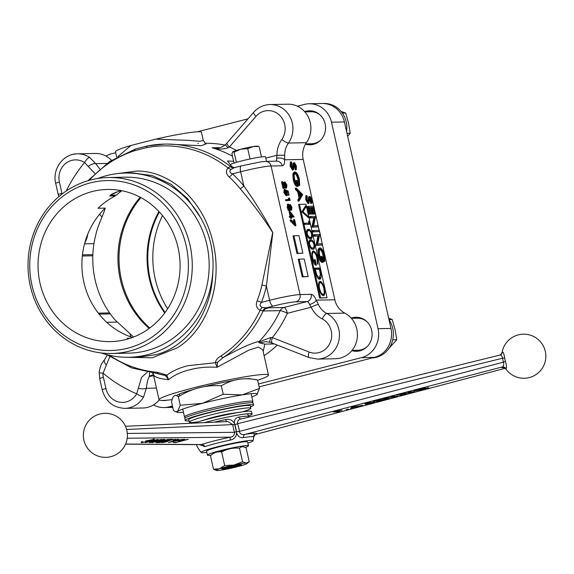 <?xml version="1.0" encoding="UTF-8"?>
<svg xmlns="http://www.w3.org/2000/svg" width="574" height="574" viewBox="0 0 574 574"><rect width="100%" height="100%" fill="white"/><g stroke="black" fill="none" stroke-linecap="round" stroke-linejoin="round"><path stroke-width="0.86" d="M214.396 422.184A28.061 1.973 -12.8 0 1 225.704 419.572C230.303 418.755 233.367 420.484 234.895 424.746A21.037 7.649 75.6 0 0 235.555 428.168A21.037 7.649 75.6 0 0 236.438 431.576C236.918 436.132 234.881 438.981 230.332 440.107A4.004 0.653 78.2 0 1 230.303 437.173L127.22 438.235M230.332 440.107A28.061 2.332 167.4 0 0 216.233 443.372A28.061 2.332 167.4 0 0 204.846 446.629L199.695 444.663M217.553 446.751A26.569 2.038 167.3 0 0 201.216 452.477A26.569 2.038 167.3 0 0 206.855 452.398A26.569 2.038 167.3 0 1 202.988 452.728A26.569 2.038 167.3 0 1 201.216 452.477A26.569 2.038 167.3 0 1 221.507 445.768A26.569 2.038 167.3 0 1 251.197 440.387A26.569 2.038 167.3 0 1 253.012 440.803A26.569 2.038 167.3 0 0 217.553 446.751M161.516 439.361L149.254 442.611L155.834 440.057L145.365 442.619L158.087 439.368L151.536 441.915L161.516 439.361M168.261 439.347L155.992 442.597L162.571 440.043L152.103 442.604L164.824 439.354L158.273 441.901L168.261 439.347M175.278 439.246L174.03 439.957L172.961 440.122L173.972 439.584L170.822 440.136L166.087 441.908L161.875 442.669L170.392 440.136L175.572 439.311M168.369 442.576L178.686 439.325L175.852 440.366L183.486 439.318L168.361 442.554M188.408 439.304L175.687 442.561L173.226 442.568L176.541 442.224L180.451 441.227L178.442 441.227L179.748 440.897L188.408 439.304M184.168 439.368L184.842 439.275M182.711 439.749L183.364 439.541M177.043 439.383L177.718 439.289M175.587 439.763L176.24 439.555M172.473 439.34L159.751 442.59L156.903 442.597L160.605 442.26L164.516 441.255L162.119 441.262L170.715 439.67L168.311 439.677L169.617 439.347L172.473 439.34M163.525 439.354L150.359 442.611L163.525 439.354M141.175 442.231L141.283 442.712L141.513 442.08L142.826 441.837L142.603 442.375L150.18 441.011C153.43 440.129 154.442 439.67 153.222 439.627L147.296 440.631L148.982 440.624L147.676 440.961L145.538 440.968L154.564 439.289L154.349 439.899L150.682 440.997L141.283 442.712L141.513 442.08M142.826 441.837L142.603 442.375M153.523 438.751L153.739 439.727L153.172 439.397M154.564 439.289L154.349 439.899L154.219 439.304M254.921 434.898L256.506 434.145A4.004 3.939 -128.4 0 0 254.921 434.898L253.773 437.058A30.042 30.042 0 0 1 253.012 440.803A26.569 2.038 167.3 0 1 247.882 443.15A26.569 2.038 167.3 0 0 253.012 440.803A30.042 30.042 0 0 0 254.06 433.463M125.462 426.274L227.849 421.567L232.735 424.588A4.004 0.926 170.9 0 0 234.816 424.753A4.004 0.531 -21.8 0 0 237.55 423.677C237.162 420.929 238.504 419.336 241.589 418.891L241.353 418.948M253.773 437.058A28.061 2.217 166.9 0 0 251.857 436.635A28.061 2.217 166.9 0 0 243.398 437.639A4.004 2.533 80.7 0 1 245.076 434.375C242.077 435.157 240.154 434.166 239.301 431.418L236.359 431.605L234.479 432.33C234.508 435.228 233.123 436.843 230.303 437.173A31.807 2.64 -12.6 0 0 214.324 440.868A31.807 2.64 -12.6 0 0 201.417 444.563L200.922 444.671M226.594 421.625A4.004 0.653 77.8 0 1 225.704 419.572M204.846 446.629A4.004 3.085 71.7 0 0 201.417 444.563L125.62 444.032M174.79 440.703L170.822 441.944L176.591 440.696L174.754 440.559M140.939 197.621A90.118 84.113 -91.2 0 0 149.792 328.005M164.724 312.974A90.118 84.113 88.8 0 1 158.948 211.505M264.105 355.715A115.152 107.474 -91.2 0 0 277.328 345.118A100.134 93.454 -91.2 0 0 277.335 345.118A100.134 93.454 88.8 0 1 277.271 345.175M161.739 400.437A17.026 15.885 -91.2 0 0 163.977 400.566A17.026 15.885 -91.2 0 0 167.027 400.186M163.317 400.43A17.026 15.885 -91.2 0 0 164.695 400.53M351.855 350.621A17.026 15.885 -91.2 0 0 356.569 351.288A17.026 15.885 -91.2 0 0 359.955 350.829A17.026 15.885 -91.2 0 0 371.981 332.116A17.026 15.885 -91.2 0 0 355.873 317.25A17.026 15.885 -91.2 0 0 352.493 317.709A17.026 15.885 -91.2 0 0 351.195 318.104M356.598 317.25A17.026 15.885 -91.2 0 0 353.928 317.68A17.026 15.885 -91.2 0 0 351.977 318.326M352.608 350.362A17.026 15.885 -91.2 0 0 357.286 351.252M305.468 144.182A17.026 15.885 -91.2 0 0 310.032 144.806A17.026 15.885 -91.2 0 0 313.418 144.347A17.026 15.885 -91.2 0 0 325.444 125.634A17.026 15.885 -91.2 0 0 309.343 110.768A17.026 15.885 -91.2 0 0 305.956 111.227A17.026 15.885 -91.2 0 0 304.658 111.621M310.06 110.768A17.026 15.885 -91.2 0 0 307.399 111.198A17.026 15.885 -91.2 0 0 305.418 111.851M306.1 143.887A17.026 15.885 -91.2 0 0 310.756 144.77M162.507 215.566A90.118 84.113 -91.2 0 0 167.658 308.726M165.097 312.471A90.118 84.113 88.8 0 1 159.393 211.985M318.778 228.538A102.136 95.327 88.8 0 1 321.383 240.104M277.464 345.168A102.136 95.327 88.8 0 1 276.826 345.584M297.418 106.204L304.421 104.411A24.029 22.429 88.8 0 1 309.199 103.758L322.143 103.492A24.029 22.429 88.8 0 1 344.436 121.946L390.966 328.428A24.029 22.429 88.8 0 1 374.435 357.38L259.132 386.883M309.199 103.758A24.029 22.429 88.8 0 1 331.492 122.205L378.022 328.687A24.029 22.429 88.8 0 1 361.491 357.645L258.487 383.999M106.061 156.106A24.029 22.429 88.8 0 1 111.83 153.689L115.704 152.698M197.399 131.79L247.99 118.847M172.465 406.005L168.9 406.916A24.029 22.429 88.8 0 1 164.121 407.569A24.029 22.429 88.8 0 1 153.459 404.928M274.322 343.941L264.887 344.127L259.484 342.879L258.687 342.104L270.784 337.505L272.363 337.605L309.135 352.034A18.024 16.825 -91.2 0 0 318.828 352.637A18.024 16.825 -91.2 0 0 331.607 337.096A18.024 16.825 -91.2 0 0 322.236 318.922A26.038 24.302 88.8 0 1 311.18 307.212L287.387 313.296A6.005 1.004 25 0 0 280.212 310.642L263.136 310.986A6.005 5.611 88.8 0 1 266.831 307.843L268.496 307.815L265.138 308.948L263.136 310.986L260.108 310.29C256.478 308.317 255.487 305.146 257.152 300.79A108.328 101.103 -91.2 0 0 261.916 285.063L272.722 232.535C262.813 217.094 251.979 202.514 240.219 188.781A108.328 101.103 -91.2 0 0 229.27 177.079C225.934 174.008 225.525 170.98 228.043 167.988L230.224 166.582L231.874 166.553L234.063 167.716L230.59 166.582A6.005 5.611 -91.2 0 0 233.927 167.759M231.874 166.553L227.462 161L233.632 161.308M116.479 173.714L137.466 171.002C171.755 171.411 204.236 201.646 213.212 243.369C222.97 284.532 207.386 329.289 177.316 347.822L152.246 357.81L125.197 357.265M172.135 399.604A56.073 4.305 -12.7 0 1 159.063 399.748A56.073 4.305 -12.7 0 1 193.639 387.83A56.073 4.305 -12.7 0 1 268.474 375.095L262.806 349.939L258.379 347.048L248.37 350.355L217.13 367.281C207.523 366.657 198.331 367.496 189.571 369.8C180.832 371.974 173.829 375.274 168.577 379.701L165.441 375.597A6.005 2.404 -48.4 0 0 166.876 375.123C172.365 370.991 179.411 367.841 188.007 365.681L215.3 362.732C215.874 360.013 217.718 357.789 220.839 356.052A113.394 105.831 -91.2 0 0 260.108 310.29A6.005 2.669 114.1 0 1 262.304 307.442L266.831 307.843M87.836 180.753L109.713 161.481L135.579 148.967A6.005 2.081 72.2 0 1 135.794 148.931L147.791 145.861A6.005 2.131 79.2 0 0 147.669 145.875A6.005 2.131 79.2 0 0 146.564 147.626L134.747 150.653A113.394 105.831 -91.2 0 0 89.257 180.344M97.673 178.5A92.127 85.978 88.8 0 1 106.85 175.565A92.127 85.978 88.8 0 1 125.168 173.061A92.127 85.978 88.8 0 1 200.541 217.589L187.554 198.597L171.124 184.311L152.354 175.594L132.407 172.918M82.333 255.997L92.816 255.789M109.612 312.909L98.319 313.139M139.769 357.05L156.372 354.589C188.078 346.208 212.028 311.833 212.803 271.997C214.174 252.488 210.091 234.357 200.541 217.589M212.803 271.997A92.127 85.978 88.8 0 1 147.238 354.775A92.127 85.978 88.8 0 1 128.913 357.272A92.127 85.978 88.8 0 1 101.218 352.96M111.93 353.491L128.827 353.146A88.001 82.132 -91.2 0 0 146.334 350.757A88.001 82.132 -91.2 0 0 208.484 254.052A88.001 82.132 -91.2 0 0 125.254 177.187L108.357 177.531A88.001 82.132 88.8 0 1 191.587 254.397A88.001 82.132 88.8 0 1 129.437 351.101A88.001 82.132 88.8 0 1 111.93 353.491A88.001 82.132 88.8 0 1 28.7 276.625A88.001 82.132 88.8 0 1 90.857 179.92A88.001 82.132 88.8 0 1 108.357 177.531M127.693 348.203A84.995 79.327 -91.2 0 0 186.177 245.801A84.995 79.327 -91.2 0 0 90.434 182.862A84.995 79.327 -91.2 0 0 31.957 285.264A84.995 79.327 -91.2 0 0 127.693 348.203M132.465 337.455A76.105 71.025 88.8 0 1 83.646 281.21A76.105 71.025 88.8 0 1 105.2 208.132L98.01 208.283A76.105 71.025 -91.2 0 1 115.367 195.899L109.785 196.014C110.065 194.938 112.561 193.546 117.283 191.824L121.293 190.604M130.477 338.158L127.292 338.222A76.105 71.025 -91.2 0 0 128.892 338.667M92.385 191.508A76.105 71.025 -91.2 0 0 38.63 275.14A76.105 71.025 -91.2 0 0 110.61 341.616A76.105 71.025 -91.2 0 0 125.749 339.557A76.105 71.025 -91.2 0 0 179.504 255.925A76.105 71.025 -91.2 0 0 107.517 189.449A76.105 71.025 -91.2 0 0 92.385 191.508M105.2 208.132C103.865 214.059 97.702 225.367 95.822 234.723A90.118 84.113 88.8 0 0 115.015 319.89L133.613 337.017M149.19 328.45A90.118 84.113 88.8 0 1 140.214 197.234M268.474 375.095A56.073 4.305 -12.7 0 1 257.633 380.232M270.784 337.505A6.005 0.832 109.8 0 0 269.938 342.255L265.791 341.652L259.484 342.879M305.877 207.099L302.936 211.72L307.929 216.19L308.224 217.496L301.888 211.835L305.583 205.786L305.877 207.099L304.966 207.329L302.024 211.957L302.936 211.72M302.024 211.957L307.018 216.42L307.929 216.19M304.873 206.898L304.966 207.329M306.803 234.206L307.291 234.077L308.812 236.99L310.634 237.421L309.286 237.708L310.197 237.478C311.373 237.765 311.826 236.603 311.553 233.991C310.656 231.372 309.687 230.26 308.661 230.662L306.538 231.408M308.016 237.191L308.812 236.99M308.661 230.662C307.456 230.303 307.004 231.444 307.291 234.077M307.908 237.22L309.286 237.708M307.399 229.672L309.781 230.899M311.381 236.897L310.498 238.698M307.808 229.507L308.382 229.435C309.723 229.004 310.943 230.504 312.055 233.941C312.514 237.428 311.983 239.014 310.469 238.705C309.113 239.071 307.879 237.521 306.767 234.048C306.329 230.612 306.868 229.069 308.382 229.435L307.47 229.672M311.567 234.07L312.055 233.941M310.993 238.633L310.469 238.705M312.586 251.197L314.057 252.323M315.183 264.169L315.356 264.923M314.681 264.291L315.607 264.062L314.581 259.52L315.097 259.505L316.396 265.274C314.746 265.123 313.375 262.885 312.292 258.573L311.912 252.646L313.232 250.938C314.968 251.333 316.403 253.758 317.53 258.221L317.917 264.363L317.314 263.322L317.006 258.185C316.095 254.591 314.932 252.582 313.526 252.165L311.847 253.012M313.217 252.237L312.45 252.417M313.526 252.165C312.285 252.711 312.048 254.878 312.83 258.666L315.607 264.062M312.342 258.795L312.83 258.666M314.602 259.635L315.097 259.505M317.035 258.343L317.53 258.221M321.584 294.555L323.04 294.469C324.267 294.067 324.532 292.058 323.822 288.457C322.897 284.862 321.734 282.903 320.342 282.58L318.706 283.269M320.342 282.58C319.122 282.982 318.864 284.969 319.567 288.543C320.479 292.166 321.641 294.139 323.04 294.469L322.488 294.606M319.23 282.839L319.983 282.673M319.072 288.665L319.567 288.543M319.409 281.612L320.902 282.738M323.793 293.974L323.069 295.667M324.324 288.385C325.2 292.826 324.862 295.258 323.32 295.689C321.612 295.337 320.192 292.97 319.058 288.6C318.211 284.223 318.548 281.805 320.062 281.36C321.763 281.691 323.184 284.037 324.324 288.385L323.836 288.507M299.147 184.304L298.832 179.167C297.92 175.565 296.765 173.556 295.359 173.14C294.11 173.685 293.881 175.859 294.663 179.648L297.432 185.043L296.406 180.494L296.923 180.487L298.229 186.256C296.571 186.098 295.208 183.867 294.125 179.547L293.745 173.621L295.065 171.92C296.801 172.308 298.229 174.733 299.355 179.196L299.75 185.345L299.147 184.304L298.236 184.534L297.928 179.397C297.016 175.795 295.854 173.786 294.448 173.37M298.832 179.167L297.928 179.397M296.191 183.78L295.502 180.724L296.406 180.494M293.91 172.186L295.065 171.92M298.229 186.256L297.318 186.485C295.667 186.328 294.297 184.096 293.214 179.784L292.833 173.857L294.153 172.15M294.125 179.547L293.214 179.784M293.745 173.621L292.833 173.857M298.954 184.354L298.846 185.574L298.236 184.534M299.75 185.345L298.846 185.574M291.226 161.811L290.322 162.04L290.157 166.209L291.061 165.979L291.226 161.811L291.743 162.959L291.578 165.965L293.034 168.62L293.852 163.396L294.44 162.621L296.378 165.958L296.342 169.61L295.431 169.839L294.871 168.742L294.921 166.065L293.831 164.078L293.163 168.584M290.645 166.087L292.13 168.856L292.941 163.633L293.536 162.851L293.967 163.023M291.09 166.094L290.674 166.202M296.342 169.61L295.782 168.505L294.871 168.742M295.782 168.505L295.825 165.829L294.921 166.065M295.825 165.829L294.627 163.877M292.876 169.696L292.496 170.055L293.407 169.825L294.67 163.855M292.496 170.055L290.157 166.209M291.061 165.979L293.307 169.847L292.396 170.076M295.962 225.589L291.118 220.545L291.104 219.785L295.258 224.118L294.24 219.598L294.606 219.591L295.962 225.589L295.05 225.819L290.207 220.775L290.193 220.014L290.781 220.631M291.118 220.545L290.207 220.775M291.104 219.785L290.193 220.014M294.003 222.805L293.328 219.835L294.24 219.598M291.915 216.133L291.219 215.236M292.984 216.111L290.767 213.241L291.427 216.147L292.984 216.111M294.11 216.972L291.621 217.022L291.872 218.142L291.506 218.149L291.255 217.029L290.422 217.044L290.229 216.168L291.054 216.154L290.014 211.533L294.067 216.793L291.671 217.23M291.298 217.237L290.709 217.252L290.946 218.292M291.269 217.108L290.709 217.252M291.872 218.142L290.595 218.385L290.344 217.259L289.511 217.273L289.318 216.405L290.229 216.168M291.506 218.149L290.595 218.385M291.255 217.029L290.344 217.259M290.422 217.044L289.511 217.273M290.107 216.204L289.102 211.763L290.014 211.533M259.67 342.814A6.005 2.26 67.8 0 0 260.13 341.587A6.005 1.571 43.7 0 0 259.261 341.387A115.152 107.474 -91.2 0 0 280.212 310.642A6.005 5.611 -91.2 0 1 283.915 307.499L307.083 301.572L295.911 301.795A6.005 5.611 -91.2 0 0 300.044 294.562L311.216 294.333A12.018 4.219 -104.4 0 1 316.296 300.159L318.34 304.478A20.025 18.691 -91.2 0 0 326.85 313.483L344.823 313.117A20.025 18.691 88.8 0 1 334.836 299.786L303.201 159.414A20.025 18.691 88.8 0 1 306.416 142.696A24.029 22.429 -91.2 0 0 308.432 117.297A24.029 22.429 -91.2 0 0 287.99 104.188L270.017 104.554A24.029 22.429 88.8 0 1 290.458 117.663A24.029 22.429 88.8 0 1 288.442 143.062L306.416 142.696M318.34 304.478A6.005 0.933 -25.2 0 0 311.18 307.212L309.623 304.485A6.005 2.375 -23.6 0 0 316.296 300.159L334.836 299.786M287.215 204.552A102.136 95.327 88.8 0 1 287.61 205.234M153.746 375.64L149.297 376.58L149.556 372.806M152.612 373.301A6.005 5.726 155.2 0 1 153.287 374.334M109.763 356.669L103.062 373.208A14.02 13.087 -91.2 0 0 103.399 377.326L105.939 388.569A18.024 16.825 -91.2 0 0 126.237 401.915A18.024 16.825 -91.2 0 0 136.655 393.807L138.298 388.411A6.005 1.435 4.7 0 0 146.341 388.282C146.901 382.923 147.884 379.027 149.297 376.58A6.005 5.589 87.7 0 1 152.749 375.087A6.005 5.589 87.7 0 1 152.763 375.087L154.054 375.324M264.887 344.127L263.143 351.439M322.236 318.922A6.005 1.916 -62.3 0 1 326.85 313.483A24.029 22.429 88.8 0 1 339.334 337.72A24.029 22.429 88.8 0 1 322.301 358.441A24.029 22.429 88.8 0 1 317.522 359.094L335.503 358.728A24.029 22.429 -91.2 0 0 356.92 339.901A24.029 22.429 -91.2 0 0 344.823 313.117M281.798 139.482A6.005 1.335 -144.9 0 0 288.442 143.062A20.025 18.691 -91.2 0 0 284.704 155.202L284.661 159.787A6.005 3.179 179.1 0 0 276.682 158.331L276.933 155.274A26.038 24.302 88.8 0 1 281.798 139.482A18.024 16.825 -91.2 0 0 279.129 114.829A18.024 16.825 -91.2 0 0 256.018 116.328L229.399 146.973L228.036 147.805C222.798 149.491 217.481 149.484 212.079 147.783L216.29 148.099M284.704 155.202L276.933 155.274L265.819 158.115M216.197 148.106C219.081 148.322 222.138 147.217 225.367 144.792L227.017 142.991A6.005 1.5 41 0 0 229.399 146.973A121.164 113.085 88.8 0 1 236.431 150.41M225.367 144.792L228.036 147.805M94.825 173.42L84.543 162.557A6.005 1.815 -56.6 0 1 89.623 157.398L95.722 163.647L99.797 168.943M111.514 160.304A24.029 22.429 -91.2 0 0 95.399 153.466L77.425 153.832A24.029 22.429 88.8 0 1 89.623 157.398M116.716 157.19L115.474 151.665A44.062 3.379 -12.7 0 1 131.008 145.466L155.827 139.109A44.062 3.379 -12.7 0 1 201.438 132.293L203.282 140.494L206.03 144.117M118.007 156.48L131.008 145.466M155.827 139.109L189.133 140.386L199.774 141.312L203.282 140.494M197.851 143.414L198.482 143.407M205.722 143.966L201.244 145.739L166.969 144.045M88.281 166.482A6.005 2.274 -31 0 1 95.722 163.647L106.893 163.418M99.546 214.274A22.027 20.564 88.8 0 1 101.921 217.008M106.09 364.784A6.005 3.243 -137.1 0 1 104.798 359.259L101.648 363.787C100.507 365.602 98.979 371.507 99.216 372.835L103.062 373.208A145.193 135.514 88.8 0 0 136.655 393.807A6.005 1.162 29.7 0 0 143.6 396.899A24.029 22.429 88.8 0 1 129.71 407.712A24.029 22.429 88.8 0 1 124.931 408.365C113.193 407.734 105.623 401.563 102.229 389.846L99.697 378.603A6.005 0.459 167.3 0 1 103.399 377.326M156.437 388.074L146.341 388.282L143.6 396.899M124.931 408.365L142.912 407.999A24.029 22.429 -91.2 0 0 159.206 399.97M104.798 359.259L107.295 354.969M130.155 334.298A22.027 20.564 88.8 0 1 130.85 336.909M225.065 145.078A115.152 107.474 -91.2 0 0 204.825 143.278M138.298 388.411L141.635 377.276L147.217 372.361M165.441 375.597L158.79 374.011A6.005 2.145 -85.1 0 1 158.711 374.011A6.005 2.145 -85.1 0 1 157.391 372.289L166.876 375.123L168.577 379.701C160.153 378.854 155.181 377.348 153.681 375.174L153.76 375.676M159.063 399.748L153.373 374.499M153.681 375.174A6.005 5.934 140.2 0 0 152.971 373.358M217.13 367.281L215.3 362.732A6.005 3.831 174.9 0 0 217.524 362.273L217.13 367.281M179.246 396.239A37.984 2.913 -12.7 0 1 177.488 396.16M176.706 395.708A37.984 2.913 -12.7 0 1 192.878 389.631M204.832 386.524A37.984 2.913 -12.7 0 1 233.482 380.476M245.572 378.768A37.984 2.913 -12.7 0 1 248.226 378.603A37.984 2.913 -12.7 0 1 250.795 379.005M106.857 354.653L131.611 367.905L159.522 374.09M112.195 194.112A84.113 78.502 -91.2 0 0 111.019 195.16L111.306 194.679M121.81 190.704A84.113 78.502 -91.2 0 0 116.608 195.045L111.019 195.16A6.005 5.611 88.8 0 1 109.785 196.014M121.344 190.618L117.67 191.73A6.005 3.509 -109 0 1 117.283 191.824M147.791 145.861A115.152 107.474 88.8 0 1 164.652 144.088L147.669 145.875L135.579 148.967A6.005 2.081 72.2 0 0 134.747 150.653M240.219 188.781A6.005 1.37 141.2 0 0 243.857 185.998C254.426 200.814 264.076 216.348 272.822 232.592L266.408 286.06L269.615 300.31A24.029 1.844 -12.7 0 1 300.044 294.562L271.072 165.994A6.005 5.611 -91.2 0 0 265.963 161.394L261.378 161.768L241.31 165.886L234.206 167.701L231.179 169.344C229.148 171.267 229.578 172.767 232.477 173.836A112.576 105.071 88.8 0 1 243.857 185.998L240.642 171.748A6.005 2.109 -104.4 0 1 241.31 165.886M261.916 285.063A6.005 0.552 -167.3 0 1 266.408 286.06A112.576 105.071 88.8 0 1 261.45 302.405C259.326 304.744 259.606 306.423 262.304 307.442M229.27 177.079A6.005 1.607 132.5 0 0 232.477 173.836L240.642 171.748A24.029 1.844 167.3 0 1 271.072 165.994L282.243 165.771A6.005 5.611 -91.2 0 0 276.668 161.158L268.503 161.323M146.564 147.626A113.394 105.831 -91.2 0 1 228.043 167.988A6.005 3.135 -135.5 0 0 231.179 169.344M230.224 166.582A6.005 5.173 -95.2 0 0 233.776 167.773A6.005 5.173 -95.2 0 0 233.783 167.773A6.005 5.173 -95.2 0 0 234.084 167.737M167.07 144.038L164.652 144.088A115.152 107.474 88.8 0 1 230.59 166.582L230.892 166.797M268.539 161.459L265.963 161.394M257.152 300.79A6.005 0.861 -159 0 1 261.45 302.405L269.615 300.31A6.005 2.109 -104.4 0 0 273.088 306.114L266.157 307.886A6.005 5.173 84.8 0 0 262.777 311.043M263.136 310.986A115.152 107.474 88.8 0 1 223.221 357.523C239.588 348.447 251.599 343.065 259.261 341.387A6.005 5.546 85 0 0 258.687 342.104M217.524 362.273L223.221 357.523A6.005 1.866 -123.2 0 1 220.839 356.052M269.938 342.255L272.32 343.152A6.005 2.009 111.4 0 1 272.363 337.605A121.164 113.085 88.8 0 0 287.387 313.296A6.005 2.109 75.6 0 0 283.915 307.499L268.496 307.815M309.199 199.314L309.379 197.069L309.974 196.286L311.904 199.623L311.876 203.275L311.316 202.177L311.359 199.501L310.276 197.513L308.834 203.512L306.595 199.644L306.76 195.476L307.277 196.624L307.112 199.63L308.568 202.285L309.199 199.314L308.288 199.544L308.475 197.298L309.07 196.523L309.501 196.688M309.379 197.069L308.475 197.298M311.409 199.752L311 199.86L311.208 202.199M311.876 203.275L310.964 203.505L310.405 202.407L310.455 199.73L309.364 197.743M311.316 202.177L310.405 202.407M311.359 199.501L310.455 199.73M308.869 199.4L308.697 202.249M308.102 203.698L305.691 199.874L305.856 195.705L306.365 196.853L306.207 199.867M306.595 199.644L305.691 199.874M314.064 214.037L313.576 214.167L312.12 207.695L311.524 207.709M314.997 213.923L314.48 213.937L313.024 207.465L311.474 207.494L312.938 213.966L312.421 213.973L310.964 207.508L309.027 207.544L310.484 214.016L309.967 214.023L308.231 206.331L313.268 206.231L314.997 213.923L314.093 214.152M314.48 213.937L313.576 214.167M313.024 207.465L312.12 207.695M311.998 214.08L311.51 214.21L310.053 207.738L309.07 207.759M312.938 213.966L312.026 214.195M312.421 213.973L311.51 214.21M310.964 207.508L310.053 207.738M309.551 214.131L309.056 214.26L307.327 206.568L308.231 206.331M310.484 214.016L309.573 214.246M309.967 214.023L309.056 214.26M310.52 216.47L309.608 216.707L309.888 217.926L313.834 217.847L311.912 226.917L312.823 226.68L314.746 217.618L310.792 217.697L310.52 216.47L315.549 216.369L313.677 225.718L317.637 225.632L317.917 226.859L311.912 226.917M317.917 226.859L311.976 227.196M314.746 217.618L313.834 217.847M310.792 217.697L309.888 217.926M318.979 231.58L313.949 231.681L313.669 230.461L318.706 230.353L318.979 231.58L313.038 231.918L312.758 230.691L313.72 230.669M313.949 231.681L313.038 231.918M313.669 230.461L312.758 230.691M322.014 245.041L316.977 245.141L318.843 235.799L314.889 235.878L314.617 234.651L319.646 234.551L317.774 243.9L321.734 243.814L322.014 245.041L316.073 245.378L317.939 236.029L313.985 236.108L313.705 234.888L314.667 234.866M316.977 245.141L316.073 245.378M316.92 244.861L316.009 245.098M318.843 235.799L317.939 236.029M314.889 235.878L313.985 236.108M314.617 234.651L313.705 234.888M320.12 249.188L320.421 249.109C319.18 249.661 318.95 251.828 319.732 255.617L322.502 261.012L321.476 256.463L321.992 256.456L323.291 262.225C321.641 262.067 320.27 259.835 319.187 255.523L318.807 249.597L320.127 247.889C321.863 248.284 323.298 250.709 324.425 255.172L324.819 261.313L324.217 260.273L323.901 255.136C322.99 251.534 321.827 249.525 320.421 249.109L320.256 249.138M318.972 248.155L320.127 247.889M324.819 261.313L323.908 261.55L323.306 260.51L322.99 255.373C322.079 251.771 320.923 249.762 319.517 249.346M324.217 260.273L323.306 260.51M323.901 255.136L322.99 255.373M321.253 259.749L320.565 256.7L321.476 256.463M323.291 262.225L322.387 262.454C320.73 262.304 319.366 260.065 318.283 255.753L317.903 249.826L319.223 248.119M319.187 255.523L318.283 255.753M318.807 249.597L317.903 249.826M286.29 187.146L286.541 185.022L285.199 182.783L284.295 183.013L284.094 182.137L285.005 181.908L286.921 185.058L286.512 188.021L283.269 183.658L284.288 188.193L283.922 188.2L282.43 181.585L286.354 187.138M285.199 182.783L285.005 181.908M285.787 188.207L286.62 188.007L285.601 188.25L283.865 186.299L284.776 186.076M284.288 188.193L283.011 188.43L281.525 181.815L282.43 181.585M283.922 188.2L283.011 188.43M285.378 187.382L285.63 185.251L284.295 183.013M286.541 185.022L285.63 185.251M289.095 195.117L287.976 191.816L286.914 191.307L287.244 192.455L286.756 195.54L284.726 192.175L285.07 189.183L285.106 192.218L286.577 194.672L286.835 192.304L286.168 190.159L288.191 191.12L289.095 195.117L287.818 195.361L287.431 193.66M288.722 195.124L287.818 195.361M287.976 191.816L287.136 192.032M286.735 191.888L286.003 191.544L286.333 192.685M286.591 191.393L286.003 191.544M286.082 195.712L283.814 192.405L284.159 189.413L285.07 189.183M284.726 192.175L283.814 192.405M285.665 194.902L285.931 192.534L285.264 190.396L286.455 190.963M286.835 192.304L285.931 192.534M286.168 190.159L285.264 190.396M290.272 200.362L286.677 200.434L286.483 199.565L289.712 199.494L289.375 198.001L290.272 200.362L285.773 200.67L285.572 199.795L286.534 199.774M286.677 200.434L285.773 200.67M286.483 199.565L285.572 199.795M289.375 198.001L288.464 198.231L289.124 199.508M289.518 198.654L288.959 198.798M289.834 209.783L290.049 207.386L288.7 204.911L288.514 207.358L289.892 209.768M289.289 209.352L289.145 207.616L287.911 205.112L287.61 207.587M290.049 207.386L289.145 207.616M290.035 210.658L289.124 209.933L288.148 207.358L288.514 204.035L289.935 205.937L290.372 204.502L291.936 207.336L291.628 210.12L290.566 208.749L290.035 210.658L289.124 210.888L288.213 210.163L287.237 207.587L287.603 204.272L288.048 204.48M289.124 209.933L288.213 210.163M288.148 207.358L287.237 207.587M288.485 205.047L289.023 206.174L289.619 206.023M288.349 204.079L287.603 204.272M289.353 204.76L290.25 204.531M289.389 204.746L290.372 204.502M291.441 209.245L291.556 207.293L290.566 205.377L290.415 207.358L291.484 209.237M289.655 205.607L289.504 207.587M290.81 208.52L290.279 206.36M291.556 207.293L290.652 207.53M290.853 210.321L290.451 210.256M301.694 194.514L299.212 192.082L300.317 196.954L301.694 194.514L300.783 194.744L299.542 193.524M300.094 195.971L300.783 194.744M298.171 201.223L297.877 199.888L299.032 197.843L297.641 191.659L295.56 189.621L295.258 188.286L296.17 188.05L302.699 194.593L299.083 200.986L298.171 201.223M299.083 200.986L298.781 199.659L297.877 199.888M298.781 199.659L299.944 197.607L299.032 197.843M299.944 197.607L298.552 191.429L297.641 191.659M298.552 191.429L296.471 189.384L295.56 189.621M296.471 189.384L296.17 188.05M296.399 189.406L298.48 191.443M299.477 204.344L298.566 204.574L319.639 298.078L320.55 297.841L299.477 204.344L305.949 204.208L327.022 297.712L319.639 298.078M327.022 297.712L320.55 297.841M304.22 259.039L308.173 276.568L303.137 276.668L299.19 259.139L304.22 259.039M308.173 276.568L302.233 276.905L298.279 259.369L299.19 259.139M303.137 276.668L302.233 276.905M298.954 235.663L302.9 253.191L297.87 253.299L293.917 235.763L298.954 235.663M302.9 253.191L296.959 253.529L293.013 235.993L293.917 235.763M297.87 253.299L296.959 253.529M305.404 206.059L305.655 207.157M307.7 216.247L307.922 217.23M308.963 221.851L309.522 224.319M314.071 244.517L314.66 247.121M290.344 205.636L290.996 207.436M288.751 199.515L288.464 198.231M308.044 202.019L308.288 199.544M319.273 278.038L318.362 278.268L319.273 278.038L320.385 274.408L319.366 269.256L315.363 269.335L316.726 274.795L319.273 278.038M316.209 274.924L316.726 274.795M317.752 278.103L318.362 278.268M314.875 269.457L315.363 269.335M320.105 277.493L319.338 279.251M314.624 268.338L318.699 268.252L318.929 269.263M314.574 268.123L319.61 268.022L321.024 275.104C321.182 277.881 320.694 279.265 319.546 279.258C317.867 279.036 316.532 276.733 315.528 272.349L314.574 268.123M318.699 268.252L319.61 268.022M320.457 275.247L321.024 275.104M310.168 239.997L310.742 239.925C312.084 239.494 313.311 240.994 314.423 244.431C314.875 247.918 314.344 249.503 312.83 249.188C311.474 249.561 310.24 248.011 309.128 244.538C308.69 241.094 309.228 239.559 310.742 239.925L309.838 240.154L312.141 241.389M313.928 244.56L314.423 244.431M310.383 247.681L312.557 247.968C313.741 248.255 314.193 247.093 313.913 244.481C313.017 241.862 312.055 240.75 311.022 241.152L308.898 241.891M310.269 247.71L311.653 248.198M311.022 241.152C309.824 240.793 309.364 241.934 309.651 244.567L311.18 247.473M309.164 244.696L309.651 244.567M313.748 247.387L312.859 249.188M309.759 224.319L304.722 224.42L304.45 223.193L308.963 223.099L308.496 221.004L309.192 221.794L309.759 224.319M304.5 223.408L308.963 223.099M308.547 223.207L308.805 224.334M308.697 221.923L309.192 221.794M224.011 469.101L238.081 465.5A8.007 0.617 167.3 0 0 228.997 467.322A8.007 0.617 167.3 0 0 223.982 469.087A8.007 0.617 167.3 0 0 224.011 469.101M224.922 468.872L239.523 465.471L239.918 464.545M225.446 469.073A8.007 0.617 167.3 0 0 233.962 467.401A8.007 0.617 167.3 0 0 239.566 465.579A8.007 0.617 167.3 0 0 239.523 465.471M238.913 464.667L238.081 465.5M185.574 417.707L184.641 417.126A35.05 2.691 -12.7 0 1 184.498 416.946A35.05 2.691 -12.7 0 1 206.102 409.499A35.05 2.691 -12.7 0 1 252.876 401.535A35.05 2.691 -12.7 0 1 252.818 401.757L252.194 402.74M253.12 379.263L257.582 379.988C244.474 377.226 232.391 379.163 221.334 385.785C205.987 384.759 191.651 388.426 178.327 396.792C175.02 393.836 172.767 395.572 171.561 401.994L173.47 410.446L175.615 411.73L177.653 411.407A41.055 3.15 167.3 0 0 177.682 412.362A41.055 3.15 167.3 0 0 183.45 412.311M177.653 411.407L180.229 405.244L202.543 403.307A41.055 3.15 167.3 0 0 177.653 411.407M202.543 403.307L223.243 394.238L242.163 394.905A41.055 3.15 167.3 0 0 202.543 403.307M256.908 394.603A41.055 3.15 167.3 0 0 257.066 394.467A41.055 3.15 167.3 0 0 242.163 394.905L259.484 388.433L256.908 394.603A41.055 3.15 167.3 0 1 251.828 396.899M259.484 388.433L257.582 379.988M223.243 394.238L221.334 385.785M180.229 405.244L178.327 396.792M250.501 406.959A35.05 2.691 167.3 0 0 253.586 405.072A35.05 2.691 167.3 0 0 232.979 407.203A35.05 2.691 167.3 0 0 185.208 420.484A35.05 2.691 167.3 0 0 188.968 420.85M253.586 405.072L253.148 403.127A35.05 2.691 167.3 0 0 232.542 405.258A35.05 2.691 167.3 0 0 184.771 418.532L185.208 420.484M248.642 407.877A31.541 2.418 -12.7 0 1 250.795 408.265A31.541 2.418 -12.7 0 1 242.544 411.845A31.541 2.418 167.3 0 0 198.252 421.833A31.541 2.418 -12.7 0 1 191.407 422.514A31.541 2.418 -12.7 0 1 189.255 422.127A31.541 2.418 -12.7 0 1 214.002 414.112A31.541 2.418 -12.7 0 1 248.642 407.877M189.255 422.127L188.703 419.68A31.541 2.418 -12.7 0 1 213.449 411.666A31.541 2.418 -12.7 0 1 248.09 405.423A31.541 2.418 -12.7 0 1 250.242 405.811L250.795 408.265M205.363 419.781A16.323 1.256 -12.7 0 1 220.072 415.626A16.323 1.256 -12.7 0 1 235.204 413.05M248.772 415.899A31.541 2.418 167.3 0 0 252.086 413.99L251.534 411.544A31.541 2.418 167.3 0 0 249.381 411.156A31.541 2.418 167.3 0 0 242.544 411.845L231.666 413.409A16.323 1.256 167.3 0 0 208.742 418.568L198.252 421.833A31.541 2.418 167.3 0 0 194.399 423.103M252.086 413.99A31.541 2.418 167.3 0 0 249.934 413.603A31.541 2.418 167.3 0 0 243.096 414.299A31.541 2.418 167.3 0 0 204.409 422.643M504.697 357.918A14.271 13.381 -90.7 0 0 505.443 361.24C506.591 365.473 506.806 367.941 506.074 368.644A20.37 1.614 166.9 0 0 505.881 369.025A22.027 22.027 0 0 0 545.3 351.374A22.027 22.027 0 0 0 502.121 352.35A20.37 1.514 -12.3 0 1 502.343 352.084C503.161 351.762 503.943 353.699 504.697 357.918L502.609 358.205C501.927 355.543 500.822 354.56 499.294 355.241L500.808 354.574A4.004 3.939 53.9 0 0 502.343 352.084M243.398 437.639C239.681 438.091 237.306 436.082 236.273 431.612A21.037 19.731 -90.7 0 0 235.778 428.125A21.037 19.731 -90.7 0 0 234.737 424.782C233.762 420.426 235.11 417.865 238.77 417.097A28.061 2.088 -12.3 0 1 247.236 416.15A28.061 2.088 -12.3 0 1 249.13 416.423A30.042 30.042 0 0 0 247.315 413.954A30.042 30.042 0 0 1 249.453 416.939M419.171 389.244L419.199 389.366C415.942 390.248 414.758 390.729 415.655 390.808L428.577 387.694M415.052 389.768L415.655 390.808M427.946 387.594C429.381 387.601 428.147 388.139 424.236 389.194L414.019 391.016M414.442 390.707L414.536 391.109C413.287 391.038 414.686 390.456 418.719 389.366L425.413 387.837L419.199 389.366M396.878 395.149L401.915 395.048L396.878 395.149M373.279 401.37L380.44 399.482L374.93 401.061L382.506 399.439L376.996 401.018L378.933 400.975L385.47 399.382L378.309 401.269L373.279 401.37M378.704 400.006L380.713 399.475M366.234 404.361L365.559 404.469M348.325 409.083L347.65 409.183M346.194 409.578L346.847 409.37M241.267 418.955A4.004 2.533 81.2 0 1 238.77 417.097M506.074 368.644A4.004 3.939 51.9 0 0 501.949 367.016C503.52 366.578 504.037 364.949 503.498 362.137A16.861 15.814 89.3 0 1 502.609 358.205L237.55 423.677A23.843 22.364 89.3 0 1 238.734 427.472A23.843 22.364 89.3 0 1 239.301 431.418L503.498 362.137A4.004 0.466 -19.2 0 0 505.443 361.24M499.689 355.134A4.004 3.939 53.9 0 0 500.808 354.574L502.121 352.35M333.229 411.924L339.421 410.295L334.886 411.615L341.996 410.238L336.952 411.572L339.406 411.522L338.265 411.823L333.229 411.924M352.02 406.995L351.876 408.236L350.635 408.559L351.79 407.031L351.876 408.236M356.834 406.406L352.673 407.038L352.3 407.605L356.806 406.277M352.156 406.98L352.3 407.605M351.79 407.031L362.682 405.387L352.199 407.755M370.481 402.223L366.162 403.493L374.47 401.979L372.21 402.905L367.245 403.945L373.322 402.281L364.813 403.752M364.999 403.615L370.51 402.352M382.958 398.822L395.307 396.526L391.346 396.605L392.487 396.311L397.517 396.204L384.939 398.557L388.892 398.478L387.751 398.779L382.958 398.822M399.884 394.36L412.24 392.064L408.272 392.15L409.413 391.848L414.45 391.748L401.865 394.101L405.818 394.015L404.677 394.316L399.884 394.36M210.923 455.189A21.03 1.614 -12.7 0 1 207.458 455.074A21.03 1.614 -12.7 0 1 220.423 450.604A21.03 1.614 -12.7 0 1 248.485 445.833A21.03 1.614 -12.7 0 1 245.191 447.498M207.458 455.074L206.583 451.178A21.03 1.614 -12.7 0 1 219.548 446.708A21.03 1.614 -12.7 0 1 247.609 441.937L248.485 445.833M219.634 451.838A10.511 0.804 -12.7 0 1 224.197 450.533A10.511 0.804 -12.7 0 1 225.216 450.274M236.574 448.079A10.511 0.804 -12.7 0 1 238.217 448.115M223.824 468.994A10.016 0.768 -12.7 0 1 222.561 469.094A10.016 0.768 -12.7 0 1 221.894 468.994M239.623 465.485A10.016 0.768 167.3 0 0 241.432 464.617A10.016 0.768 167.3 0 0 240.743 464.495A10.016 0.768 167.3 0 0 229.751 466.475A10.016 0.768 167.3 0 0 221.894 469.015A10.016 0.768 167.3 0 0 222.576 469.137A10.016 0.768 167.3 0 0 223.896 469.03M241.417 464.588A10.016 0.768 -12.7 0 1 239.667 465.421M210.428 455.634L213.492 469.209L219.412 468.779A16.022 1.227 167.3 0 1 233.948 465.055L242.558 461.776L246.196 463.096A16.022 1.227 167.3 0 0 233.948 465.055L224.707 465.557L219.412 468.779A16.022 1.227 167.3 0 0 216.204 470.465A16.022 1.227 167.3 0 0 217.123 470.536A16.022 1.227 167.3 0 0 229.37 468.578A16.022 1.227 167.3 0 0 243.907 464.854A16.022 1.227 -12.7 0 0 247.186 463.483L249.202 461.639L246.146 448.057C243.527 446.278 241.31 446.321 239.502 448.194C233.152 447.627 227.196 448.89 221.643 451.982C217.503 451.365 213.765 452.585 210.428 455.634L211.239 454.952M213.492 469.209L216.204 470.465M247.186 463.483A16.022 1.227 -12.7 0 0 246.196 463.096L249.202 461.639M242.558 461.776L239.502 448.194M224.707 465.557L221.643 451.982M290.243 220.072A102.136 95.327 88.8 0 1 290.487 220.703M352.056 350.377L357.982 350.255A16.022 14.953 -91.2 0 0 361.168 349.817A16.022 14.953 -91.2 0 0 367.274 346.531M366.707 321.512A16.022 14.953 -91.2 0 0 357.329 318.218L351.396 318.34M305.633 143.902L311.452 143.78A16.022 14.953 -91.2 0 0 314.638 143.349A16.022 14.953 -91.2 0 0 320.658 140.135M320.235 115.087A16.022 14.953 -91.2 0 0 310.799 111.743L304.873 111.865M388.677 318.261L392.214 319.51L395.077 329.627L396.778 339.758L389.158 348.059M392.214 319.51L388.971 319.582M396.778 339.758L392.724 339.837M341.049 111.413L345.684 113.042L348.54 123.152L350.248 133.283L347.665 136.282M345.684 113.042L342.355 113.107M350.248 133.283L347.005 133.347M389.014 319.768A24.029 22.429 88.8 0 1 376.221 357.344A24.029 22.429 88.8 0 1 372.139 357.968M322.631 103.492L323.937 103.463A24.029 22.429 88.8 0 1 346.567 131.403M230.418 165.025L230.368 164.803A18.024 1.385 -12.7 0 1 241.482 160.971A18.024 1.385 -12.7 0 1 265.54 156.874L266.558 161.394M257.884 146.485L253.213 146.578L247.717 148.63L240.642 149.247L234.084 152.124L232.7 151.859A13.015 0.997 -12.7 0 1 232.707 151.859A13.015 0.997 -12.7 0 1 232.757 151.816A13.015 0.997 -12.7 0 1 240.642 149.247A13.015 0.997 -12.7 0 1 253.213 146.578A13.015 0.997 -12.7 0 1 257.877 146.183L258.53 146.384M247.717 148.63L250.049 158.962L247.717 148.63M234.084 152.124L236.388 162.363L234.084 152.124M232.757 151.816L231.939 153.767L234.034 163.088L231.939 153.767M259.211 146.793L261.486 156.903L259.211 146.793M127.335 433.442L234.479 432.33A23.843 8.667 -104.4 0 1 232.735 424.588L126.617 429.467M331.492 122.205L344.436 121.946M378.022 328.687L390.966 328.428M168.9 406.916L172.659 406.844M361.491 357.645L374.435 357.38M309.135 352.034A6.005 2.009 111.4 0 0 309.099 357.58L272.32 343.152M105.939 388.569A6.005 0.459 167.3 0 0 102.229 389.846M309.623 304.485A6.005 2.109 75.6 0 0 307.083 301.572A6.005 5.611 -91.2 0 0 311.216 294.333M295.911 301.795A18.024 1.385 167.3 0 0 273.088 306.114M265.238 105.207A24.029 22.429 88.8 0 1 270.017 104.554C263.516 104.805 258.056 107.403 253.636 112.346A6.005 1.5 41 0 0 256.018 116.328M282.243 165.771A12.018 4.219 -104.4 0 0 284.661 159.787L303.201 159.414M275.907 161.172A6.005 2.109 75.6 0 0 276.682 158.331M232.484 156.207A115.152 107.474 -91.2 0 0 212.079 147.783L219.986 147.626M66.225 191.02A145.193 135.514 88.8 0 1 84.543 162.557A18.024 16.825 -91.2 0 0 65.852 163.303A18.024 16.825 -91.2 0 0 59.402 182.087L61.935 193.33A14.02 13.087 -91.2 0 0 62.107 193.998M72.647 154.485A24.029 22.429 88.8 0 1 77.425 153.832C63.24 153.66 52.019 169.251 55.7 183.364A6.005 0.459 167.3 0 1 59.402 182.087M61.935 193.33A6.005 0.459 167.3 0 0 58.232 194.608L55.7 183.364M84.88 242.608A22.027 20.564 -91.2 0 0 87.757 234.17M82.462 254.863L92.859 254.655M93.964 243.641L84.55 243.835M110.316 313.906L99.101 314.129M106.714 322.294L116.96 322.086M109.447 355.284A113.394 105.831 -91.2 0 0 157.391 372.289M315.226 271.028L315.722 270.899M319.732 270.899L320.227 270.77M504.08 367.676A24.072 1.901 -13.1 0 1 501.949 367.016L245.076 434.375A31.807 2.518 -13.1 0 1 254.662 433.241A31.807 2.518 -13.1 0 1 256.506 434.145L505.192 368.286L256.269 434.224M99.926 413.99A22.027 22.027 0 0 0 83.897 440.179A22.027 22.027 0 0 0 110.847 456.674A22.027 22.027 0 0 0 126.725 429.869A22.027 22.027 0 0 0 99.926 413.99M196.358 444.642A30.042 30.042 0 0 0 201.216 452.477A30.042 30.042 0 0 1 196.358 444.642M125.57 444.147L200.914 444.671M142.165 442.274L141.95 441.298M164.121 407.569L172.781 407.397M317.522 359.094L309.099 357.58M132.472 172.918L125.168 173.061M139.798 357.05L128.913 357.272M227.017 142.991L253.636 112.346M58.232 194.608L58.813 196.667M99.216 372.835L99.697 378.603M117.67 191.73L111.428 194.572M233.783 167.773L234.206 167.701M230.841 166.761L234.579 167.744M239.566 465.579L240.241 464.517M223.982 469.087L222.92 468.42M179.332 394.029L179.762 395.938M182.733 409.111L184.498 416.946M251.111 393.699L252.876 401.535M177.682 412.362L175.615 411.73M249.518 416.925L249.13 416.423M505.881 369.025L503.699 367.582L504.933 367.554M241.137 418.991L499.516 355.17"/></g></svg>
